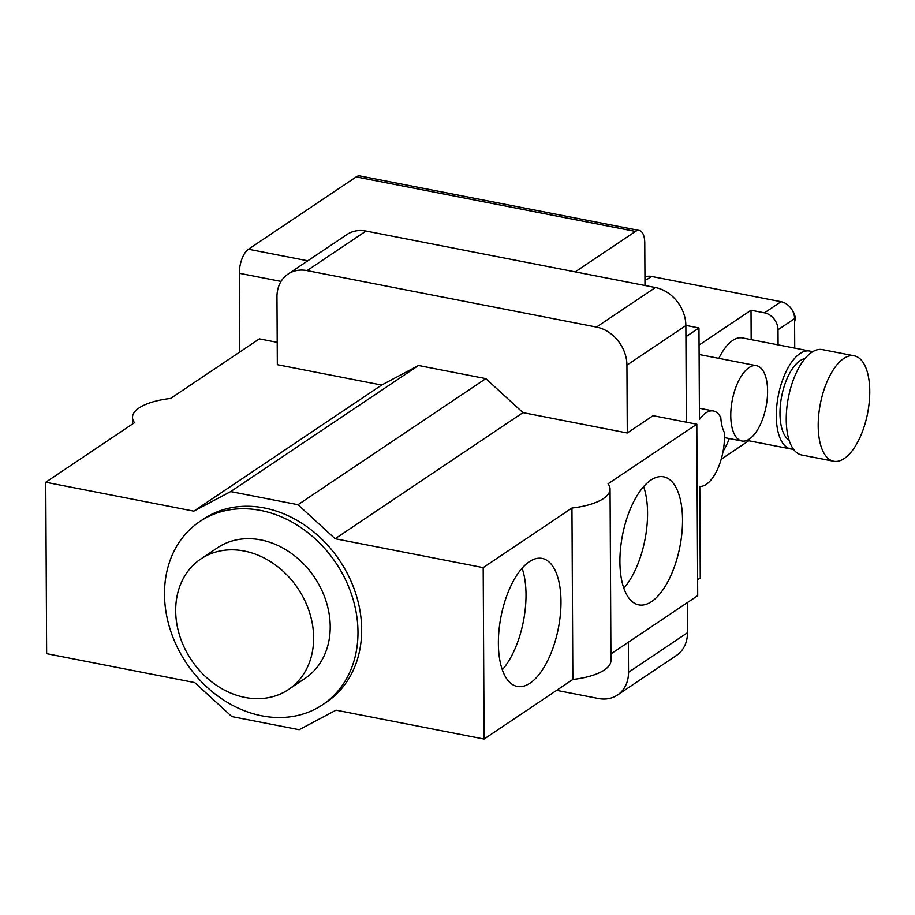 <?xml version="1.0" encoding="UTF-8"?>
<svg xmlns="http://www.w3.org/2000/svg" width="915" height="915" viewBox="0 0 915 915"><rect width="100%" height="100%" fill="white"/><g stroke="black" fill="none" stroke-linecap="round" stroke-linejoin="round"><path stroke-width="1.37" d="M844.248 458.529A53.699 24.087 101 0 0 869.25 402.04A53.699 24.087 101 0 0 854.267 355.821A53.699 24.087 101 0 0 843.721 358.531A53.699 24.087 101 0 0 818.708 415.021A53.699 24.087 101 0 0 833.691 461.24A53.699 24.087 101 0 0 844.248 458.529M854.267 355.821L822.299 349.587A53.699 24.087 101 0 0 811.754 352.298A53.699 24.087 101 0 0 786.751 408.788A53.699 24.087 101 0 0 801.723 455.007L833.691 461.24M805.006 358.577A42.193 18.929 101 0 0 800.03 360.704A42.193 18.929 101 0 0 780.804 401.513A42.193 18.929 101 0 0 789.085 440.172M244.282 551.036A78.633 64.164 -123.9 0 0 200.831 558.962A78.633 64.164 -123.9 0 0 179.797 636.085A78.633 64.164 -123.9 0 0 245.048 697.459A78.633 64.164 -123.9 0 0 288.488 689.544A78.633 64.164 -123.9 0 0 309.533 612.421A78.633 64.164 -123.9 0 0 244.282 551.036M288.488 689.544L305.061 678.415A78.633 64.164 -123.9 0 0 326.106 601.292A78.633 64.164 -123.9 0 0 260.855 539.907A78.633 64.164 -123.9 0 0 217.404 547.833L200.831 558.962M260.695 510.444A110.28 89.979 -123.9 0 0 199.767 521.561A110.28 89.979 -123.9 0 0 170.259 629.714A110.28 89.979 -123.9 0 0 261.77 715.805A110.28 89.979 -123.9 0 0 322.709 704.687A110.28 89.979 -123.9 0 0 352.218 596.534A110.28 89.979 -123.9 0 0 260.695 510.444M322.709 704.687L326.392 702.217A110.28 89.979 -123.9 0 0 355.901 594.052A110.28 89.979 -123.9 0 0 264.378 507.974A110.28 89.979 -123.9 0 0 203.45 519.079L199.767 521.561M560.987 601.418A65.217 29.246 101 0 0 542.172 558.425A65.217 29.246 101 0 0 498.378 643.439A65.217 29.246 101 0 0 517.192 686.433A65.217 29.246 101 0 0 560.987 601.418M502.289 669.791A65.217 29.246 101 0 0 526.022 594.59A65.217 29.246 101 0 0 522.11 568.249M682.533 519.823A65.217 29.246 101 0 0 663.718 476.841A65.217 29.246 101 0 0 619.913 561.856A65.217 29.246 101 0 0 638.727 604.849A65.217 29.246 101 0 0 682.533 519.823M623.836 588.196A65.217 29.246 101 0 0 647.568 513.006A65.217 29.246 101 0 0 643.645 486.666M610.053 489.068L610.957 660.504A53.699 19.592 179.7 0 1 604.357 669.974A53.699 19.592 179.7 0 1 572.859 679.468L571.955 508.031A53.699 19.592 179.7 0 0 603.465 498.549A53.699 19.592 179.7 0 0 610.053 489.068A53.699 19.592 179.7 0 0 608.052 483.806L696.818 424.217L697.71 595.654L610.923 653.916M685.861 325.397L698.969 327.959L699.449 419.505A38.361 17.202 -79 0 1 705.877 412.917A38.361 17.202 -79 0 1 713.414 410.984A38.361 17.202 -79 0 1 720.791 417.526A38.361 17.202 -79 0 0 724.36 432.486A38.361 17.202 -79 0 1 699.792 486.414L700.272 577.96L697.63 579.733M812.337 351.909A49.868 22.372 101 0 0 809.786 351.051A49.868 22.372 101 0 0 799.996 353.567A49.868 22.372 101 0 0 776.778 406.02A49.868 22.372 101 0 0 790.686 448.933A49.868 22.372 101 0 0 793.374 449.105M809.786 351.051L742.488 337.921A49.868 22.372 101 0 0 732.698 340.437A49.868 22.372 101 0 0 718.858 358.348M749.362 439.063A38.361 17.202 101 0 0 767.227 398.711A38.361 17.202 101 0 0 756.522 365.703A38.361 17.202 101 0 0 748.996 367.636A38.361 17.202 101 0 0 731.131 407.987A38.361 17.202 101 0 0 741.836 440.996A38.361 17.202 101 0 0 749.362 439.063M483.189 567.62L484.092 739.045L336.034 710.154L299.159 729.712L231.861 716.582L194.701 682.579L46.642 653.676L45.75 482.251L193.808 511.142L230.683 491.584L297.981 504.714L335.142 538.729L483.189 567.62L571.955 508.031M45.75 482.251L134.516 422.661A53.699 19.592 179.7 0 1 132.503 417.4A53.699 19.592 179.7 0 1 170.602 398.437L259.368 338.859L277.211 342.336M484.092 739.045L572.859 679.468M485.819 378.627L522.968 412.631L627.29 432.989L626.935 365.131A34.518 28.171 -123.9 0 0 596.477 327.078L307.097 270.611A34.518 28.171 -123.9 0 0 288.019 274.088A34.518 28.171 -123.9 0 0 276.971 296.837L277.337 364.696L381.647 385.055L418.521 365.497L485.819 378.627L297.981 504.714M239.753 352.023L239.341 273.276A19.181 8.601 -79 0 1 248.457 249.235L356.187 176.915A19.181 8.601 -79 0 1 359.95 175.955L639.242 230.454A19.181 8.601 -79 0 1 644.778 243.104L644.995 285.491M685.918 336.72L698.969 327.959M644.961 276.959A15.349 12.524 56.1 0 1 651.503 276.433L781.055 301.71A15.349 12.524 56.1 0 1 794.586 318.626L794.735 348.112M748.756 440.756L721.18 459.261M651.503 276.433L646.894 279.521L644.972 279.144M751.169 339.614L751.021 310.208L764.471 312.839A15.349 12.524 56.1 0 1 778.013 329.755L778.093 344.863M699.06 345.092L751.021 310.208M723.079 451.312A44.114 19.787 101 0 0 729.278 438.548M792.848 311.34A10.74 8.761 56.1 0 1 794.597 321.68M575.215 271.869L635.479 231.426A19.181 8.601 -79 0 1 639.242 230.454M686.364 422.181L685.861 325.58A34.518 28.171 -123.9 0 0 655.403 287.527L366.023 231.049A34.518 28.171 -123.9 0 0 346.945 234.526L288.019 274.088M556.629 690.356L598.421 698.511A34.518 28.171 -123.9 0 0 617.499 695.034L676.425 655.472A34.518 28.171 -123.9 0 0 687.474 632.723L687.314 602.63M617.499 695.034A34.518 28.171 -123.9 0 0 628.536 672.273L628.388 642.193M627.29 432.989L653.07 415.685L696.818 424.217M335.142 538.729L522.968 412.631M230.683 491.584L418.521 365.497M193.808 511.142L381.647 385.055M239.341 273.276L281.042 281.408M781.055 301.71L764.471 312.839M794.586 318.626L778.013 329.755M635.479 231.426L356.187 176.915M248.457 249.235L307.795 260.809M628.536 672.273L687.474 632.723M626.935 365.131L685.861 325.58M596.477 327.078L655.403 287.527M307.097 270.611L366.023 231.049M756.522 365.703L699.106 354.494M741.836 440.996L724.474 437.61M790.686 448.933L746.903 440.39M713.414 410.984L699.392 408.239M132.538 423.988L132.503 417.4"/></g></svg>
